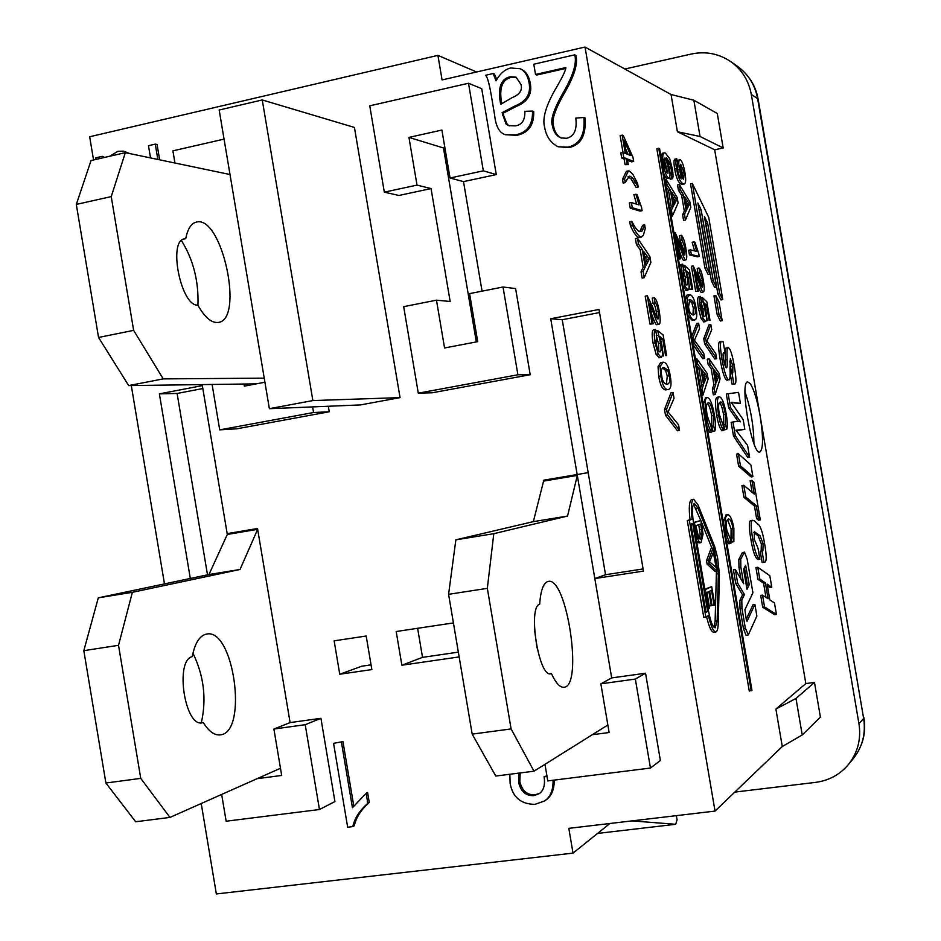 <?xml version="1.0" encoding="UTF-8"?>
<svg xmlns="http://www.w3.org/2000/svg" width="941" height="941" viewBox="0 0 941 941"><rect width="100%" height="100%" fill="white"/><g stroke="black" fill="none" stroke-linecap="round" stroke-linejoin="round"><path stroke-width="1.41" d="M257.081 778.678L281.688 775.455L273.902 729.04L305.213 724.699L319.458 809.519L226.146 821.211L221.664 794.427M190.305 578.468L159.382 393.856L202.339 385.61L227.169 533.629L257.516 528.501L290.11 722.594L273.902 729.04M257.658 529.324L240.037 569.47L132.363 592.312L118.531 645.303L140.75 778.372L105.898 783.018L83.82 650.666L98.299 597.841L208.973 574.528L227.299 534.453L257.658 529.324L290.11 722.594L320.928 718.312L334.925 801.579L319.458 809.519M280.477 768.279L169.98 817.411L140.75 778.372M192.258 656.63C194.893 643.103 199.633 635.587 206.479 634.093C233.674 627.459 248.377 732.086 220.512 734.85C214.642 735.639 208.902 731.533 203.291 722.559L202.374 722.782C184.848 727.605 174.603 660.429 192.258 656.63M118.531 645.303L83.82 650.666M132.363 592.312L98.299 597.841M240.037 569.47L208.973 574.528M203.291 722.559L201.115 722.864M201.315 722.829C206.691 698.987 203.915 675.791 192.952 653.23M105.898 783.018L135.669 821.764L169.98 817.411M745.013 391.974C750.73 408.665 753.694 425.838 753.917 443.482M561.071 477.263L561.224 478.122M592.289 734.721L609.133 732.521L600.864 683.825L611.685 677.92L577.315 475.405L567.552 516.056L493.802 533.676L487.332 588.337L511.104 728.922L472.194 734.121L448.586 594.324L455.867 539.828L533.359 521.632L543.816 480.169L577.162 474.546L550.72 318.74L598.994 309.471L643.468 571.093L594.818 578.562L605.534 574.728L643.103 568.94M711.69 586.619L714.807 604.922L714.078 605.286L711.525 590.313L709.62 591.219L712.019 605.298L711.278 605.675L708.879 591.571L706.726 592.583L709.408 608.321L708.655 608.709L705.397 589.56L711.69 586.619L704.809 589.184M711.996 605.31L714.078 605.286M706.938 592.489L709.243 605.969L711.278 605.675M730.886 543.475C728.852 542.04 727.24 537.829 726.052 530.865C724.499 521.714 724.982 516.35 727.511 514.762L727.722 514.703C730.287 515.056 732.333 519.632 733.874 528.454L733.851 541.745L732.921 537.711L733.015 528.666C731.969 522.337 730.451 519.126 728.463 519.02L728.252 519.079C726.24 520.102 725.793 523.902 726.899 530.465L730.416 539.134L730.886 543.475L728.969 543.769L726.287 539.711M723.229 521.832L726.076 514.986M732.921 537.711L731.016 538.005L731.945 542.04L733.851 541.745M731.016 538.005L731.11 528.971L727.522 519.526M759.905 559.26C757.211 558.048 754.847 551.555 752.835 539.781C750.742 527.513 750.612 521.032 752.412 520.349L754.411 520.914L759.128 525.207C761.269 528.419 763.057 534.323 764.48 542.933C766.644 555.237 766.739 561.659 764.762 562.212L763.927 562.236L762.01 550.956L762.904 550.838L763.139 543.675L759.952 535.605L754.329 531.7L754.259 539.311L757.999 548.156L759.905 559.26L758.07 559.542C755.376 558.331 753.012 551.838 751 540.075C748.907 527.807 748.777 521.326 750.589 520.632L750.977 520.573M762.963 562.483L764.104 562.248M762.292 562.518L763.927 562.236M762.116 562.506L760.199 551.226L762.01 550.956M761.163 551.085L761.34 543.957L758.152 535.888L753.788 532.43M738.403 453.797L750.906 464.901L752.918 476.664L740.461 465.854L738.403 453.797L736.58 454.103L738.626 466.16L740.461 465.854M738.626 466.16L751.13 476.958L752.918 476.664M725.076 352.934L723.994 352.569C722.923 352.593 722.782 354.839 723.594 359.333C724.558 364.685 725.546 367.496 726.534 367.79L726.57 367.79C727.17 367.672 727.358 364.932 727.146 359.556L727.134 359.168C726.77 350.922 727.087 347.1 728.063 347.688L728.181 347.676C730.192 348.088 732.251 354.345 734.368 366.461C736.262 377.753 736.415 383.622 734.815 384.093L733.839 383.869L731.945 372.742L732.792 373.001L732.851 366.014L730.357 358.662L729.993 368.249C730.31 375.847 729.993 379.741 729.063 379.917L729.004 379.929C726.723 379.541 724.37 372.554 721.959 358.933C720.03 347.547 719.959 341.677 721.747 341.324L723.182 341.818L725.076 352.934L723.264 353.263M725.335 366.202L725.335 359.885L727.146 359.556M725.335 359.885L727.134 359.168M725.323 359.497C724.97 351.252 725.288 347.429 726.276 348.017L726.393 348.005M733.121 384.387L732.039 384.187L733.839 383.869M732.039 384.187L730.145 373.071L731.945 372.742M731.439 372.836L729.816 361.038M727.311 380.235L727.193 380.246C724.899 379.87 722.535 372.883 720.124 359.274C718.206 347.888 718.136 342.006 719.924 341.654L721.747 341.324M666.381 384.187L667.263 376.153L665.652 370.542L662.535 367.907M664.123 367.508L667.687 370.166L669.298 375.788C670.333 380.564 669.721 383.363 667.475 384.175L666.969 384.222C664.099 383.846 662.346 381.07 661.723 375.918C660.711 371.154 661.311 368.366 663.511 367.555L662.864 367.731M670.239 375.835C671.709 384.304 671.074 388.845 668.31 389.48L667.863 389.527C664.722 389.633 662.358 385.092 660.77 375.918L660.112 366.32L663.217 362.203C666.369 362.297 668.71 366.837 670.239 375.835M668.31 389.48L665.816 389.892C662.652 389.997 660.288 385.469 658.7 376.294L658.041 366.696L660.641 362.614L662.699 362.238M652.031 323.692L647.279 295.756L652.666 307.025C655.642 315.588 657.43 319.575 658.041 318.987L658.324 311.318C657.406 306.19 656.324 303.402 655.054 302.955L654.277 297.697C656.23 298.873 657.888 303.496 659.288 311.553C660.523 319.493 660.453 323.728 659.065 324.257L658.912 324.257C658.194 325.233 656.183 320.975 652.878 311.506L649.643 303.12L653.172 323.798L649.972 324.08L645.208 296.156L647.279 295.756M656.771 317.517L656.289 311.706C655.371 306.578 654.277 303.79 653.019 303.343L655.054 302.955M653.019 303.343L652.242 298.085L654.277 297.697M657.206 324.586L656.865 324.645C656.124 325.386 654.313 321.704 651.431 313.6M649.972 324.08L653.172 323.798M631.811 221.323C634.975 227.663 637.622 231.11 639.751 231.662L642.021 231.098L644.644 224.887L645.255 228.522L643.303 235.544L640.668 236.979C638.069 235.791 635.328 231.815 632.446 225.04L631.811 221.323L629.741 221.747L630.364 225.464L632.446 225.04M639.786 231.674L642.621 225.299L644.644 224.887M641.491 237.026L638.621 237.391C636.01 236.203 633.269 232.227 630.364 225.464M629.435 171.05L632.893 174.379L637.586 183.46L638.21 187.094L633.07 178.472L630.341 176.355L629.164 176.214L625.212 182.625L624.589 178.896L628.376 170.909L629.435 171.05M628.047 176.708L631.035 178.896L636.187 187.518L638.21 187.094M624.589 178.896L622.519 179.331L623.154 183.048L625.212 182.625M622.519 179.331L626.33 171.344L628.376 170.909M711.772 432.025C709.632 429.825 707.832 424.544 706.373 416.169C704.503 404.101 704.809 397.89 707.279 397.537L707.409 397.525C710.126 398.208 712.478 404.183 714.49 415.475C715.783 423.344 715.901 428.496 714.842 430.954L713.737 425.944L713.596 415.452C711.843 406.547 710.079 402.336 708.314 402.819L708.185 402.83C706.232 403.489 705.915 407.759 707.209 415.64L711.161 426.826L711.772 432.025L709.855 432.354L707.15 427.485M703.198 404.324L705.491 397.867M713.737 425.944L711.831 426.273L712.937 431.284L714.842 430.954M711.831 426.273L711.69 415.781C710.314 408.359 708.844 404.242 707.279 403.442M698.61 323.198L699.551 328.703L694.458 340.254L703.727 353.169L704.609 358.356L694.011 342.818L693.094 337.478L698.61 323.198L696.716 323.551L691.659 336.596M692.999 344.512L702.715 358.697L704.609 358.356M692.752 343.042L694.011 342.818M691.847 337.713L693.094 337.478M683.648 269.208L683.354 276.372C684.295 281.465 685.436 284.347 686.789 284.994L686.977 285.005C687.953 284.582 688.036 281.935 687.248 277.066L684.601 265.421L689.447 270.043L692.705 289.146L691.753 288.981L689.141 273.631L686.589 271.102L688.353 278.501C689.435 285.417 689.318 289.275 687.977 290.075L685.271 286.652L682.519 276.231C681.331 268.832 681.402 264.809 682.707 264.174L683.648 269.208M685.789 284.135L685.342 277.442L683.331 270.22L685.236 269.855M683.001 265.727L684.601 265.421M691.753 288.981L689.859 289.346L692.705 289.146M687.389 273.972L689.141 273.631M689.859 289.346L689.059 284.629M686.318 290.357L683.084 286.358M679.802 267.079L680.802 264.55L682.707 264.174M671.58 191.999L676.744 199.786L673.827 205.185L671.58 191.999M673.403 202.644L674.85 200.174L672.392 196.728M672.897 197.539L674.791 197.151M674.85 200.174L676.744 199.786M677.167 197.457L678.108 202.962L672.392 216.042L671.392 210.149L673.191 206.479L670.415 190.2L667.098 184.977L666.169 179.508L677.167 197.457M671.145 216.289L672.392 216.042M670.133 210.408L671.392 210.149M669.98 209.502L671.286 206.867L673.191 206.479M671.286 206.867L668.51 190.588L670.415 190.2M665.852 185.236L667.098 184.977M668.51 190.588L666.122 186.847M664.911 179.766L666.169 179.508M723.77 430.449C721.723 428.308 719.994 423.156 718.583 414.993C716.748 403.242 717.007 397.196 719.359 396.867L719.477 396.855C722.053 397.514 724.323 403.348 726.276 414.346C727.546 422.003 727.675 427.026 726.675 429.425L725.605 424.544L725.417 414.311C723.723 405.642 722.041 401.536 720.359 402.007L720.241 402.019C718.395 402.654 718.101 406.806 719.359 414.487L723.159 425.391L723.77 430.449L721.9 430.766C719.853 428.625 718.124 423.485 716.701 415.322C714.878 403.571 715.136 397.525 717.489 397.196L717.607 397.184M725.605 424.544L723.747 424.861L724.817 429.743L726.675 429.425M723.747 424.861L723.57 414.64C722.241 407.465 720.841 403.466 719.359 402.642M710.808 324.433L711.714 329.797L706.938 341.065L715.783 353.64L716.642 358.697L706.526 343.559L705.632 338.372L710.808 324.433L708.961 324.786L703.762 338.713L705.632 338.372M706.526 343.559L704.644 343.912L714.795 359.027L716.642 358.697M704.644 343.912L703.762 338.713M697.563 291.051L693.282 265.903L697.857 276.231C700.41 284.029 701.939 287.687 702.433 287.193L702.562 280.371L699.763 272.737L699.045 267.997C700.669 269.161 702.104 273.372 703.362 280.641C704.48 287.734 704.48 291.498 703.374 291.945L703.221 291.945C702.645 292.769 700.939 288.863 698.093 280.23L695.317 272.596L698.493 291.204L695.693 291.404L691.412 266.268L693.282 265.903M701.198 285.464L700.716 280.736L697.904 273.102L699.763 272.737M697.904 273.102L697.199 268.361L699.045 267.997M701.692 292.239L701.374 292.298C700.751 292.769 699.339 289.781 697.152 283.335M695.693 291.404L698.493 291.204M684.589 196.657L689.506 204.209L686.777 209.49L684.589 196.657M686.342 206.914L687.671 204.585L685.389 201.362M685.801 202.033L687.648 201.645M687.671 204.585L689.506 204.209M689.906 201.927L690.812 207.291L685.46 220.1L684.483 214.36L686.177 210.76L683.472 194.905L680.308 189.847L679.39 184.518L689.906 201.927M684.483 214.36L682.613 214.736L683.601 220.476L685.46 220.1M682.613 214.736L684.319 211.137L686.177 210.76M684.319 211.137L681.613 195.281L683.472 194.905M681.613 195.281L678.437 190.235L680.308 189.847M678.437 190.235L677.532 184.906L679.39 184.518M718.348 573.716L717.16 620.801L715.195 627.8C712.784 627.271 710.549 621.66 708.514 610.98L693.576 523.255C691.858 511.598 692.129 504.976 694.376 503.376L697.951 508.069L713.972 547.98L718.348 573.716L716.36 574.01L716.336 571.081M714.043 627.318L715.125 621.095L716.36 574.01M700.798 520.502L693.47 504.164M712.008 548.38L700.927 520.832M716.101 567.411L713.384 552.473M690.953 524.09L692.705 523.537L707.667 611.415L705.973 612.297L690.953 524.09M705.868 611.685L707.667 611.415M718.23 623.389C718.065 628.694 717.265 631.552 715.83 631.976C713.349 631.705 710.89 626.247 708.467 615.567L705.832 616.955L689.353 520.161L692.07 519.326C690.718 507.281 691.259 500.577 693.682 499.236L698.057 504.988L714.701 546.639L717.571 557.613L719.418 574.316L718.23 623.389M715.83 631.976L713.784 632.258C711.372 632.058 708.961 626.824 706.55 616.567M689.353 520.161L687.283 520.491L703.762 617.249L705.832 616.955M687.283 520.491L692.07 519.326M690.024 519.655C688.671 507.611 689.212 500.906 691.647 499.565L693.682 499.236M743.825 570.858L743.79 568.858L745.59 565.365L749.248 584.655L746.978 589.337L743.825 570.858M746.519 586.666L747.366 584.937L744.402 567.623M747.366 584.937L749.248 584.655M748.377 634.74L745.343 628.188L741.943 608.251L741.802 600.005L744.449 594.547L737.65 583.091L735.344 569.587L743.696 583.761L740.861 567.188L740.732 559.154L744.519 552.132L747.166 559.13L752.906 592.806L744.896 609.709L746.284 619.696L747.036 621.342L754.894 604.416L756.87 616.037L748.377 634.74M748.001 635.14L746.072 635.41L743.414 628.459L740.014 608.533L739.873 600.287L742.543 594.83L744.449 594.547M742.543 594.83L735.721 583.373L737.65 583.091M735.721 583.373L733.427 569.87L735.344 569.587M740.943 579.091L738.967 567.47L738.826 559.448L742.32 552.732L744.519 552.132M746.213 619.284L753.012 604.687L754.894 604.416M718.971 301.838L722.194 320.693L719.006 314.47L715.772 295.509L718.971 301.838M719.006 314.47L717.195 314.8L720.394 321.034L722.194 320.693M717.195 314.8L713.96 295.862L715.772 295.509M751.224 690.776L658.735 148.266L659.606 148.654L751.941 690.235L749.271 691.047L656.818 148.678L658.735 148.266M708.738 217.418L722.77 299.603L719.618 293.333L707.632 223.135L704.397 216.477L716.442 287.005L713.231 280.618L701.139 209.749L697.846 202.962L709.985 274.16L706.715 267.644L692.364 183.495L708.738 217.418M719.618 293.333L717.83 293.674L720.982 299.944L722.77 299.603M717.83 293.674L705.844 223.499L707.632 223.135M705.844 223.499L705.468 222.711M713.231 280.618L711.42 280.959L714.642 287.346L716.442 287.005M711.42 280.959L699.339 210.114L701.139 209.749M699.339 210.114L698.916 209.255M706.715 267.644L704.891 267.997L708.173 274.513L709.985 274.16M704.891 267.997L690.541 183.871L692.364 183.495M683.578 179.19L680.519 171.144L680.708 164.299L684.201 172.744L683.578 179.19M682.696 178.308L682.354 173.132L680.096 165.781M677.626 163.275L677.391 169.004C678.437 174.697 679.92 178.025 681.849 179.013L679.437 169.627C678.473 163.581 678.579 160.205 679.778 159.523L680.19 159.594C682.013 160.911 683.589 165.216 684.907 172.497C686.095 179.402 685.883 183.236 684.248 184.001L683.237 183.848C680.261 182.483 678.026 177.39 676.544 168.557C675.544 162.452 675.614 159.194 676.767 158.77L677.626 163.275M677.638 170.333L677.002 165.404M677.179 160.911L679.778 159.523M684.248 184.001L681.378 184.224C678.39 182.872 676.156 177.778 674.673 168.945C673.674 162.852 673.756 159.582 674.909 159.158L676.767 158.77M690.541 249.871L696.728 251.423L693.987 241.896L694.928 242.155L698.728 253.482L699.234 256.446L691.341 254.541L690.541 249.871L688.671 250.235L689.471 254.905L691.341 254.541M694.564 250.882L692.141 242.26L693.987 241.896M689.471 254.905L697.387 256.811L699.234 256.446M701.398 301.285L701.163 308.366C702.068 313.329 703.162 316.094 704.433 316.647L704.586 316.635C705.527 316.223 705.597 313.612 704.809 308.801L702.268 297.485L706.832 301.732L710.008 320.34L709.114 320.246L706.562 305.284L704.162 302.955L705.856 310.142C706.938 316.964 706.832 320.775 705.538 321.587L703.033 318.376L700.375 308.283C699.222 301.073 699.257 297.109 700.48 296.391L701.398 301.285M703.409 315.741L702.951 309.154L701.033 302.167L702.892 301.814M700.739 297.779L702.268 297.485M709.114 320.246L710.008 320.34M704.903 305.602L706.562 305.284M707.267 320.587L706.573 316.541M703.868 321.869L701.151 318.728L698.504 308.648C697.352 301.426 697.387 297.462 698.61 296.744L700.48 296.391M714.125 369.848L718.818 376.035L716.324 382.705L714.125 369.848M715.748 379.352L716.971 376.365L714.807 373.789M715.195 374.342L717.054 374.012M716.971 376.365L718.818 376.035M719.171 373.459L720.077 378.823L715.219 394.514L714.231 388.762L715.783 384.281L713.066 368.39L710.043 364.202L709.138 358.862L719.171 373.459M714.231 388.762L712.361 389.092L713.337 394.844L715.219 394.514M712.361 389.092L713.913 384.622L715.783 384.281M713.913 384.622L711.196 368.731L713.066 368.39M711.196 368.731L708.161 364.543L710.043 364.202M708.161 364.543L707.256 359.203L709.138 358.862M666.746 172.391L666.369 166.863L664.052 159.288M665.099 157.982L668.263 166.463L667.969 173.273L664.37 165.04L664.511 158.112M671.192 174.156L671.78 172.721L670.462 164.075L666.616 157.935L669.345 167.804C670.333 173.991 670.192 177.461 668.945 178.214L668.545 178.167C666.628 176.896 664.958 172.45 663.523 164.804C662.252 157.594 662.511 153.606 664.311 152.854L665.405 153.054L669.698 158.723L672.309 168.78C673.321 175.014 673.25 178.378 672.074 178.884L671.192 174.156L670.004 174.403M669.968 173.097L671.78 172.721M669.91 172.156L669.075 166.334M668.675 164.452L670.462 164.075M668.945 178.214L666.64 178.555L664.017 174.52M660.9 156.182L662.405 153.254L664.311 152.854M669.769 177.037L670.18 179.284L672.074 178.884M679.637 258.54L675.238 232.733L680.049 243.543C682.719 251.635 684.33 255.458 684.86 254.987L685.036 248.083L682.107 240.143L681.378 235.285C683.095 236.579 684.601 240.955 685.883 248.412C687.024 255.611 687.012 259.434 685.86 259.881L685.66 259.869C685.048 260.657 683.248 256.575 680.272 247.624L677.379 239.673L680.637 258.775L678.39 258.787M673.991 232.992L675.238 232.733M683.637 253.317L683.142 248.459L680.214 240.52L682.107 240.143M680.214 240.52L679.484 235.662L681.378 235.285M684.178 260.163L683.766 260.245C683.107 260.704 681.59 257.469 679.226 250.529M678.437 259.081L680.637 258.775M692.941 315L693.317 308.072L691.847 302.802L688.894 299.991M690.588 299.591L693.74 302.437L695.211 307.707L695.364 313.729L693.223 315.035C690.706 314.341 689.153 311.624 688.553 306.884L689.765 299.579L690.588 299.591L689.012 299.897M696.022 307.883C697.316 315.411 696.893 319.434 694.74 319.94L694.058 319.94C691.306 319.646 689.188 315.247 687.73 306.778L687.071 298.026L689.753 294.686C692.529 295.156 694.611 299.556 696.022 307.883M694.74 319.94L692.153 320.305L688.142 315.988M687.071 298.026L685.154 298.391L687.13 295.039L689.047 294.674M701.904 369.801L706.82 376.153L704.15 382.999L701.904 369.801M703.586 379.67L704.915 376.494L702.574 373.753M703.056 374.424L704.962 374.083M704.915 376.494L706.82 376.153M707.185 373.506L708.126 379.023L702.927 395.126L701.915 389.221L703.574 384.622L700.786 368.319L697.622 364.002L696.681 358.521L707.185 373.506M701.668 395.349L702.927 395.126M700.669 389.445L701.915 389.221M700.469 388.268L701.657 384.963L703.574 384.622M701.657 384.963L698.869 368.66L700.786 368.319M696.364 364.238L697.622 364.002M698.869 368.66L696.599 365.567M695.434 358.744L696.681 358.521M626.412 153.818L624.177 140.679L630.893 155.594L626.412 153.818M628.176 154.524L625.53 148.654M625.283 153.359L622.177 135.139L623.318 135.633L632.975 157.276L633.681 161.452L627.294 158.958L628.259 164.616L627.129 164.193L626.165 158.523L623.754 157.582L622.871 152.407L625.283 153.359M623.001 152.454L620.131 135.586L622.177 135.139M627.518 160.276L631.658 161.876L633.681 161.452M627.129 164.193L625.071 164.628L628.259 164.616M625.071 164.628L624.106 158.958L626.165 158.523M624.106 158.958L621.695 158.017L623.754 157.582M621.695 158.017L620.813 152.842L622.871 152.407M631.399 202.538L639.092 204.938L635.916 194.246L637.081 194.622L641.55 207.408L642.103 210.69L632.281 207.714L631.399 202.538L629.341 202.962L630.223 208.137L632.281 207.714M636.645 204.173L633.881 194.669L635.916 194.246M630.223 208.137L640.08 211.102L642.103 210.69M643.538 251.212L649.361 259.116L645.973 265.468L643.538 251.212M645.502 262.715L647.326 259.516L644.303 255.693M645.114 256.869L647.149 256.47M647.326 259.516L649.361 259.116M649.878 256.481L650.89 262.433L644.197 277.689L643.115 271.302L645.22 266.997L642.221 249.377L638.48 244.06L637.469 238.132L649.878 256.481M643.115 271.302L641.044 271.714L642.138 278.089L644.197 277.689M641.044 271.714L643.173 267.397L645.22 266.997M643.173 267.397L640.174 249.788L642.221 249.377M640.174 249.788L636.41 244.472L638.48 244.06M636.41 244.472L635.398 238.555L637.469 238.132M656.512 334.902L656.089 342.889C657.112 348.393 658.394 351.405 659.923 351.922L660.076 351.91C661.252 351.428 661.405 348.476 660.535 343.065L657.641 330.562L663.123 334.961L666.64 355.604L665.558 355.569L662.735 338.972L659.853 336.549L661.782 344.488C662.97 352.157 662.758 356.451 661.135 357.392L658.182 353.992L655.136 342.865C653.866 334.843 653.983 330.373 655.489 329.468L656.512 334.902M658.841 351.181L658.488 343.441L656.265 335.761L658.324 335.372M655.759 330.914L657.641 330.562M665.558 355.569L666.64 355.604M660.735 339.619L662.735 338.972M663.523 355.945L662.429 349.534M659.265 357.709L656.112 354.381L653.066 343.242C651.795 335.231 651.913 330.762 653.43 329.856L655.489 329.468M673.027 392.397L674.038 398.349L668.11 411.993L678.543 424.803L679.496 430.413L667.569 414.91L666.581 409.135L673.027 392.397L670.992 392.762L664.511 409.5L666.581 409.135M667.569 414.91L665.499 415.275L677.461 430.766L679.496 430.413M665.499 415.275L664.511 409.5M728.158 393.726L738.532 392.397L740.414 403.395L731.169 402.278L743.19 419.698L744.837 429.343L735.933 430.19L747.566 445.305L749.601 457.244L735.321 435.742L732.98 421.991L737.944 421.25L740.461 421.791L730.522 407.559L728.158 393.726L726.323 394.044L728.687 407.876L730.522 407.559M733.792 402.924L740.414 403.395M736.356 430.637L744.837 429.343M735.321 435.742L733.498 436.059L747.813 457.549L749.601 457.244M733.498 436.059L731.145 422.309L732.98 421.991M737.956 421.25L728.687 407.876M743.778 485.262L754.282 494.119L751.93 480.38L753.835 482.027L760.293 519.903L758.411 518.315L756.246 505.682L745.79 497.06L743.778 485.262L741.943 485.568L743.955 497.354L745.79 497.06M752.118 492.296L750.13 480.675L751.93 480.38M758.411 518.315L756.611 518.597L758.505 520.185L760.293 519.903M756.611 518.597L754.447 505.976L756.246 505.682M754.447 505.976L743.955 497.354M757.764 567.27L769.82 575.692L771.796 587.266L767.138 584.102L769.844 599.899L774.467 602.934L776.443 614.461L764.539 606.921L762.516 595.112L768.103 598.805L765.386 582.902L759.775 579.033L757.764 567.27L755.929 567.552L757.94 579.315L759.775 579.033M767.433 585.796L769.997 587.537L771.796 587.266M764.539 606.921L762.692 607.192L774.643 614.72L776.443 614.461M762.692 607.192L760.681 595.382L762.516 595.112M765.998 597.417L763.563 583.173L765.386 582.902M763.563 583.173L757.94 579.315M713.055 548.215L713.654 551.779L709.526 561.836L716.36 567.646L716.936 570.999L709.138 563.824L708.549 560.377L713.055 548.215L711.055 548.521L706.538 560.695L708.549 560.377M709.138 563.824L707.114 564.141L714.937 571.305L716.936 570.999M707.114 564.141L706.538 560.695M695.787 525.643L700.692 524.055L702.198 533.712L700.716 539.075L698.951 538.428L695.787 525.643M699.434 538.852L700.175 534.029L698.716 524.702M700.869 520.479L703.08 534.17L701.045 542.604C698.869 542.663 697.199 539.052 696.022 531.759L694.446 522.514L700.869 520.479L693.458 522.502M701.045 542.604L698.998 542.922L696.646 541.24M693.482 522.667L694.446 522.514M805.837 683.578L714.666 149.772L677.402 131.752L671.051 94.512L585.02 47.05L715.031 811.083L782.289 746.531L775.89 709.043L805.837 683.578L814.483 682.425L820.411 717.124L802.226 734.956L782.289 746.531M760.187 416.275C763.41 437.318 763.292 449.245 759.834 452.056C752.024 455.373 739.238 381.305 747.719 381.905L750.306 383.74C754.047 389.668 757.34 400.513 760.187 416.275M339.748 674.227L334.137 640.833L366.19 636.022L371.848 669.58L339.748 674.227L361.862 666.193L371.048 664.864M417.616 628.294L422.521 657.359L458.349 652.137M459.149 656.912L401.866 665.216L396.185 631.517L453.409 622.918M401.866 665.216L422.521 657.359M159.652 159.817L157.088 144.538L155.265 144.126L157.841 159.441M150.525 157.912L148.478 145.69L155.265 144.126M533.782 64.223L574.728 54.837C576.939 62.6 573.481 74.539 564.377 90.665C554.026 108.309 550.038 120.013 552.438 125.8C553.626 132.046 556.484 136.08 560.977 137.915L566.67 138.292C574.163 136.433 577.209 129.693 575.798 118.084L583.89 117.496C585.208 134.622 579.879 144.514 567.905 147.149L558.107 146.749C550.732 143.032 546.239 136.551 544.639 127.306C542.087 118.378 546.098 104.945 556.684 87.031C562.871 76.315 565.929 69.834 565.859 67.564L535.523 74.468L533.782 64.223M561.565 138.115C557.366 136.139 554.708 132.187 553.614 126.27C551.214 120.495 555.19 108.803 565.529 91.195C574.622 75.104 578.068 63.188 575.868 55.437L574.728 54.837M558.107 146.749L569.058 147.584C581.009 144.938 586.325 135.069 585.008 117.978L583.89 117.496M565.635 68.458L536.735 75.033L535.523 74.468M519.114 773.079L518.609 782.359C520.832 791.569 525.901 795.992 533.829 795.615L539.028 793.769C543.639 790.722 545.333 785.017 544.086 776.643L547.05 776.654M520.197 772.949L519.832 781.583C522.043 790.781 527.101 795.204 535.017 794.827L539.605 793.357M546.921 775.89L544.086 776.643M553.073 780.242C553.249 790.134 550.403 797.039 544.557 800.956L534.982 804.355C520.879 804.237 512.586 797.192 510.104 783.218L509.857 774.255M554.249 780.101C554.284 789.64 551.438 796.333 545.733 800.156L544.557 800.956M341.442 742.273L352.44 807.719L366.143 793.31L367.813 803.285C359.662 810.46 354.651 818.235 352.781 826.61L347.664 827.233L333.561 743.331L342.947 741.602L353.722 805.672M367.813 803.285L369.284 802.497L367.613 792.534L366.143 793.31M369.284 802.497C361.132 809.66 356.133 817.423 354.275 825.775L352.781 826.61M342.947 741.602L333.561 743.331M500.683 104.333L500.024 100.475C498.048 86.537 501.482 78.621 510.34 76.739L515.986 77.091L520.985 84.514C522.596 90.183 519.667 94.547 512.222 97.593L500.683 104.333M516.585 77.397L511.586 77.291C502.753 79.173 499.318 87.066 501.294 100.981L501.718 103.486M510.716 67.987L520.008 68.693C524.772 70.963 527.76 75.539 528.983 82.42C531.253 93.488 526.548 101.357 514.845 106.015L502.094 112.661L505.999 123.965L508.775 125.671L515.221 125.871C521.902 125.047 525.113 120.201 524.878 111.332L532.512 111.085C532.888 124.659 527.231 132.587 515.55 134.869L505.329 134.716C499.342 132.834 495.766 126.27 494.613 115.025L492.225 100.91C489.626 84.749 487.367 76.209 485.438 75.304L493.202 73.527L496.025 80.832C500.024 73.633 504.917 69.352 510.716 67.987M520.008 68.693L521.243 69.258C525.995 71.528 528.983 76.103 530.195 82.973C532.477 94.018 527.772 101.863 516.08 106.509L503.353 113.155L502.094 112.661M503.353 113.155L503.753 115.896L502.494 115.414M503.753 115.896L507.258 124.435L505.999 123.965M507.258 124.435L509.41 125.882M505.329 134.716L516.785 135.316C528.454 133.034 534.1 125.118 533.723 111.579L532.512 111.085M496.777 79.538L494.484 74.08L493.202 73.527M109.721 156.241L117.896 151.301L123.553 151.148L128.035 153.218M123.553 151.148L129.893 153.606M96.194 159.358L95.417 157.912L102.334 156.324L103.051 157.77M104.604 157.418L102.334 156.324M93.547 159.958L89.666 136.763L437.918 55.366L442.07 79.926L585.02 47.05M131.293 385.551L164.475 583.902M201.221 803.52L216.348 893.95L573.01 853.122L609.909 823.504M715.031 811.083L568.811 828.351L573.01 853.122M262.257 99.958L354.439 127.447L400.054 397.62L360.427 404.936L269.361 408.688L219.171 110.015L262.257 99.958L312.859 400.572L269.361 408.688M436.471 300.167L444.552 347.97L477.722 341.654L469.583 293.616L503.023 287.005L517.903 374.777L418.286 393.173L403.677 306.66L436.471 300.167L450.163 301.496L431.06 188.576L398.925 195.469L384.328 192.152L369.754 105.827L468.5 83.255L483.333 170.827L450.021 178.002L441.894 130.058L408.947 137.398L443.482 147.972L476.311 341.924M468.5 83.255L481.71 88.654L496.283 174.591L463.513 181.613L482.063 291.145M503.023 287.005L515.609 288.581L530.206 374.718L432.26 392.773L418.286 393.173M328.315 406.265L329.244 411.77L236.873 428.802L219.724 429.861L212.101 384.457M594.818 578.562L611.685 677.92L645.55 673.215L660.382 760.504L650.454 768.044L547.768 780.912L544.968 764.327M599.523 312.577L562.236 319.717L588.196 472.629L577.162 474.546M550.72 318.74L562.236 319.717M605.534 574.728L588.196 472.629M202.833 388.527L177.108 393.456L207.502 574.845M159.382 393.856L177.108 393.456M243.825 530.818L243.966 531.641M251.941 529.442L252.082 530.265M320.928 718.312L305.213 724.699M256.27 383.869L243.978 384.034L244.331 386.139L264.915 382.222M174.955 163.016L172.909 150.831L224.064 139.127M329.244 411.77L313.565 412.523L219.724 429.861M312.624 406.912L313.565 412.523M408.947 137.398L417.016 185.106L384.328 192.152M431.06 188.576L417.016 185.106M463.513 181.613L450.021 178.002M530.206 374.718L517.903 374.777M496.283 174.591L483.333 170.827M444.881 147.666L443.482 147.972M600.864 683.825L635.34 679.061L650.454 768.044M645.55 673.215L635.34 679.061M400.054 397.62L312.859 400.572M437.918 55.366L476.569 71.987M632.023 820.893L675.685 824.292L677.085 819.776L676.308 815.659M675.685 824.292L597.535 833.432M624.848 69.022L691.27 54.037C705.632 51.049 718.806 53.59 730.781 61.636C741.884 69.681 748.73 80.62 751.318 94.453L858.957 723.723C861.286 739.132 857.733 752.776 848.312 764.657C839.76 774.69 828.868 780.595 815.635 782.371L734.803 792.099M723.182 147.972L700.045 136.48L693.858 100.228L717.289 113.496L723.182 147.972L714.666 149.772M700.045 136.48L677.402 131.752M693.858 100.228L671.051 94.512M814.483 682.425L795.992 698.457L775.89 709.043M802.226 734.956L795.992 698.457M446.457 165.557L447.987 165.992M472.194 734.121L495.778 776.043L533.994 771.197L511.104 728.922M537.029 647.937L534.594 630.176M487.332 588.337L448.586 594.324M493.802 533.676L455.867 539.828M567.552 516.056L533.359 521.632M577.315 475.405L543.969 481.039M551.426 673.568L550.791 673.756C538.864 677.92 527.572 607.18 539.675 604.169C540.675 590.207 543.522 582.62 548.191 581.444C566.729 576.033 583.373 685.718 564.177 687.248C560.142 687.789 555.884 683.225 551.426 673.568L549.92 673.78M607.851 724.993L533.994 771.197M230.004 174.52L125.329 152.654L91.042 160.535L76.303 204.42L111.238 196.598L125.329 152.654M111.238 196.598L133.634 330.362L98.546 337.466L128.694 385.587L163.216 378.894L133.634 330.362M264.233 378.141L163.216 378.894M185.706 238.791C187.671 228.698 191.341 223.099 196.716 221.994C222.288 215.783 244.448 320.081 218.194 322.422C211.549 323.186 204.762 317.411 197.833 305.107C180.954 306.695 167.627 239.849 184.659 238.873L183.213 239.332M197.939 305.307C198.798 281.183 193.305 259.61 181.448 240.567M243.978 384.034L128.694 385.587M98.546 337.466L76.303 204.42M724.805 531.065L726.052 530.865M725.593 515.068L727.511 514.762M731.11 528.971L733.015 528.666M751 540.075L752.835 539.781M750.589 520.632L752.412 520.349M762.128 550.956L762.904 550.838M761.34 543.957L763.139 543.675M758.152 535.888L759.952 535.605M723.311 353.134L724.911 352.84M732.921 384.422L734.721 384.104M731.063 366.343L732.851 366.014M720.124 359.274L721.959 358.933M665.652 370.542L667.687 370.166M667.263 376.153L669.298 375.788M665.816 389.892L667.863 389.527M658.7 376.294L660.77 375.918M658.041 366.696L660.112 366.32M656.289 311.706L658.324 311.318M656.865 324.645L658.912 324.257M651.125 311.836L652.878 311.506M639.986 231.51L642.021 231.098M641.433 229.322L643.456 228.91M638.621 237.391L640.668 236.979M633.434 182.307L635.469 181.884M631.035 178.896L633.07 178.472M628.294 176.779L630.341 176.355M705.256 416.369L706.373 416.169M711.69 415.781L713.596 415.452M685.342 277.442L687.248 277.066M685.836 290.44L687.742 290.075M683.354 287.029L685.271 286.652M681.402 276.454L682.519 276.231M673.58 202.291L675.473 201.903M716.701 415.322L718.583 414.993M723.57 414.64L725.417 414.311M700.716 280.736L702.562 280.371M701.374 292.298L703.221 291.945M696.669 280.512L698.093 280.23M686.471 206.655L688.318 206.279M715.125 621.095L717.16 620.801M695.928 508.387L697.951 508.069M711.972 548.285L713.972 547.98M744.531 567.364L746.248 567.105M743.414 628.459L745.343 628.188M740.014 608.533L741.943 608.251M739.873 600.287L741.802 600.005M738.967 567.47L740.861 567.188M738.826 559.448L740.732 559.154M742.32 552.732L744.19 552.438M682.354 173.132L684.201 172.744M677.579 170.015L679.437 169.627M681.378 184.224L683.237 183.848M674.673 168.945L676.544 168.557M702.951 309.154L704.809 308.801M703.503 321.94L705.362 321.587M701.151 318.728L703.033 318.376M698.504 308.648L700.375 308.283M715.866 379.023L717.724 378.694M666.369 166.863L668.263 166.463M669.522 168.545L671.415 168.145M666.64 178.555L668.545 178.167M662.405 165.04L663.523 164.804M683.142 248.459L685.036 248.083M683.766 260.245L685.66 259.869M678.779 247.918L680.272 247.624M691.847 302.802L693.74 302.437M693.317 308.072L695.211 307.707M692.153 320.305L694.058 319.94M686.601 306.989L687.73 306.778M703.75 379.223L705.656 378.882M645.844 262.021L647.878 261.622M658.488 343.441L660.535 343.065M658.912 357.78L660.97 357.404M656.112 354.381L658.182 353.992M653.066 343.242L655.136 342.865M736.568 430.613L738.379 430.296M735.533 418.039L737.344 417.722M699.575 529.701L701.598 529.383M700.175 534.029L702.198 533.712M695.046 531.912L696.022 531.759M565.529 91.195L564.377 90.665M553.614 126.27L552.438 125.8M569.058 147.584L567.905 147.149M519.832 781.583L518.609 782.359M535.017 794.827L533.829 795.615M501.294 100.981L500.024 100.475M511.586 77.291L510.34 76.739M530.195 82.973L528.983 82.42M516.08 106.509L514.845 106.015M516.785 135.316L515.55 134.869M751.318 94.453L757.599 98.582L863.65 718.453L758.14 99.228C755.694 85.678 748.777 74.68 737.368 66.246C748.307 74.174 755.047 84.949 757.599 98.582L758.164 99.358M858.957 723.723L863.65 718.453C865.943 733.639 862.45 747.083 853.158 758.787C862.744 746.448 866.343 732.768 863.956 717.771M727.722 514.703L725.805 515.009M752.577 520.302L750.753 520.585M764.645 562.248L762.833 562.518M728.063 347.688L726.276 348.017M734.815 384.093L733.015 384.41M659.065 324.257L657.03 324.645M707.279 397.537L705.362 397.878M687.977 290.075L686.071 290.451M719.359 396.867L717.489 397.196M703.374 291.945L701.527 292.31M705.538 321.587L703.668 321.928M685.86 259.881L683.966 260.245M661.135 357.392L659.076 357.768M848.312 764.657L853.158 758.787M730.781 61.636L737.368 66.246M195.999 222.158L196.716 221.994"/></g></svg>
